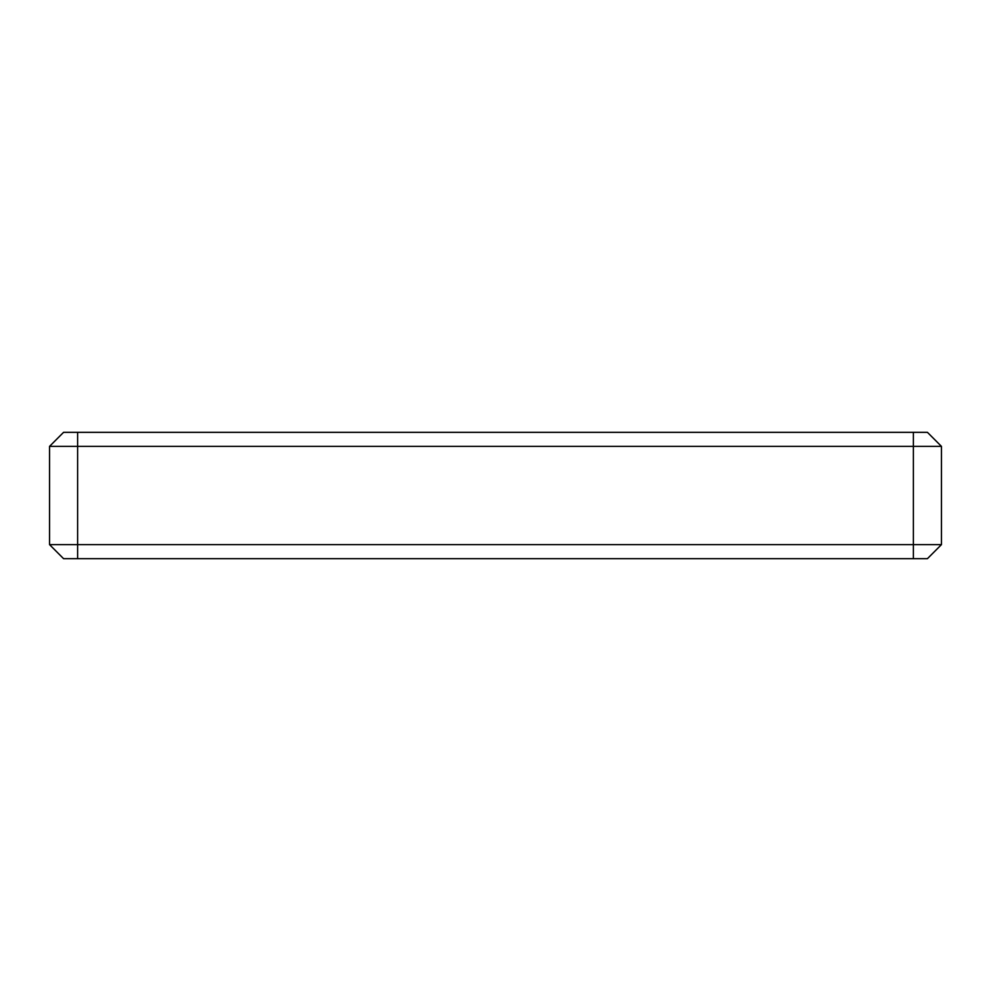 <?xml version="1.0" encoding="UTF-8"?>
<svg xmlns="http://www.w3.org/2000/svg" width="991" height="991" viewBox="0 0 991 991"><rect width="100%" height="100%" fill="white"/><g stroke="black" fill="none" stroke-linecap="round" stroke-linejoin="round"><path stroke-width="1.49" d="M913.38 558.676L927.415 558.676L941.45 544.629L913.38 544.629L913.38 558.676L77.62 558.676L77.62 544.629L913.38 544.629L913.38 446.371L49.55 446.371L49.55 544.629L63.585 558.676L77.62 558.676M63.585 558.676L49.55 544.629L77.62 544.629L77.62 432.324L63.585 432.324L49.55 446.371L63.585 432.324M927.415 432.324L913.38 432.324L913.38 446.371L941.45 446.371L927.415 432.324L941.45 446.371L941.45 544.629M913.38 432.324L77.62 432.324"/></g></svg>

